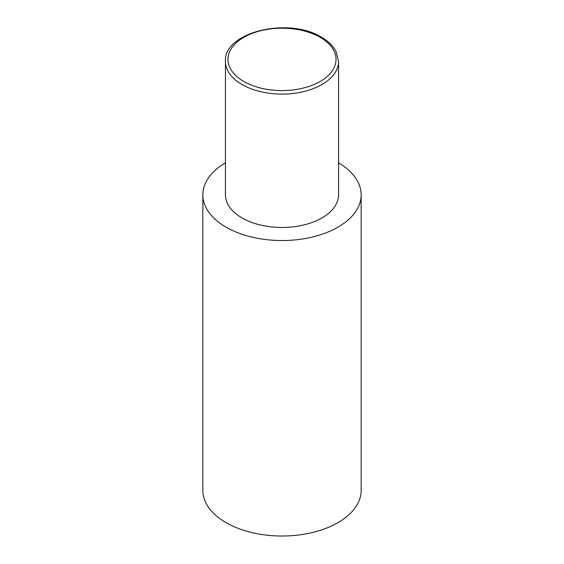<?xml version="1.0" encoding="UTF-8"?>
<svg xmlns="http://www.w3.org/2000/svg" width="564" height="564" viewBox="0 0 564 564"><rect width="100%" height="100%" fill="white"/><g stroke="black" fill="none" stroke-linecap="round" stroke-linejoin="round"><path stroke-width="0.85" d="M338.548 162.841A79.164 45.705 180 0 1 361.164 194.827A79.164 45.705 180 0 1 312.294 237.056A79.164 45.705 180 0 1 226.023 227.144A79.164 45.705 180 0 1 202.836 194.827A79.164 45.705 180 0 1 225.452 162.841M361.164 194.827L361.164 490.313A79.164 45.705 180 0 1 312.294 532.543A79.164 45.705 180 0 1 226.023 522.631A79.164 45.705 180 0 1 202.836 490.313L202.836 194.827M338.548 61.448L338.548 194.827A56.548 32.649 180 0 1 303.636 224.987A56.548 32.649 180 0 1 242.012 217.916A56.548 32.649 180 0 1 225.452 194.827L225.452 61.448A56.548 32.649 180 0 0 242.012 84.529A56.548 32.649 180 0 0 303.636 91.608A56.548 32.649 180 0 0 338.548 61.448L336.003 51.366C333.077 45.839 328.234 41.123 321.466 37.21C289.156 16.772 223.57 31.732 225.452 61.448M243.796 81.456A54.031 31.196 0 0 0 320.204 81.456A54.031 31.196 0 0 0 320.204 37.337A54.031 31.196 0 0 0 243.796 37.337A54.031 31.196 0 0 0 243.796 81.456"/></g></svg>
